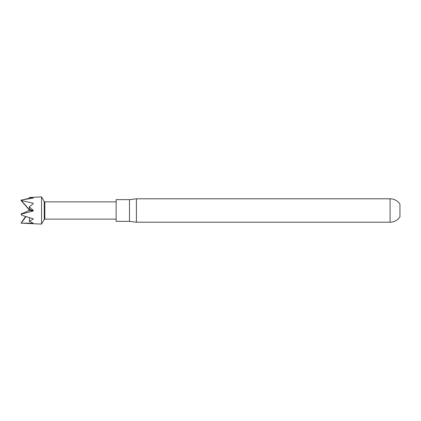 <?xml version="1.0" encoding="UTF-8"?>
<svg xmlns="http://www.w3.org/2000/svg" width="421" height="421" viewBox="0 0 421 421"><rect width="100%" height="100%" fill="white"/><g stroke="black" fill="none" stroke-linecap="round" stroke-linejoin="round"><path stroke-width="0.63" d="M129.489 199.643L129.489 221.357L116.138 221.357L116.138 199.643L129.489 199.643L136.399 198.796L136.399 222.204L390.083 222.204A11.704 11.704 0 0 0 399.95 216.789L399.95 204.211A11.704 11.704 0 0 0 390.083 198.796L390.083 222.204M136.399 198.796L390.083 198.796M129.489 221.357L136.399 222.204M21.555 213.615L23.05 213.131L21.555 213.615L21.05 214.226L33.206 210.968L33.201 210.379L29.259 206.9L33.206 203.69L33.206 203.264L21.05 200.422L29.249 209.911M44.258 201.533L44.842 201.87L44.842 219.13L44.258 219.467L44.258 201.533L41.547 196.896L41.547 224.104L21.05 223.141L33.206 223.204L29.259 221.293L33.206 219.162L33.206 218.778L21.555 215.194L21.05 214.226M21.05 223.135L25.565 216.505M21.05 200.422L21.266 200.033L33.206 198.086L29.259 197.481L41.547 196.896M29.317 198.312L21.05 200.164M25.944 216.626L21.266 223.141M21.05 200.512L29.249 209.805L29.096 210.421L29.47 209.779L21.555 200.77M33.206 210.968L29.096 210.284L28.791 210.5L29.117 210.611M29.259 206.9L29.786 209.753L33.201 210.379M29.786 209.753L29.428 210.379L21.266 214.015M29.259 197.481L29.344 198.644M29.259 221.293L29.533 217.72M29.096 210.568L28.791 210.5L29.096 210.468M28.791 210.5L29.117 210.411L28.791 210.5M33.206 219.162L33.043 218.736M29.117 210.526L29.765 209.411M32.801 204.006L33.206 203.264M44.842 201.87L116.138 201.87M44.258 219.467L41.547 224.104M44.842 219.13L116.138 219.13"/></g></svg>
